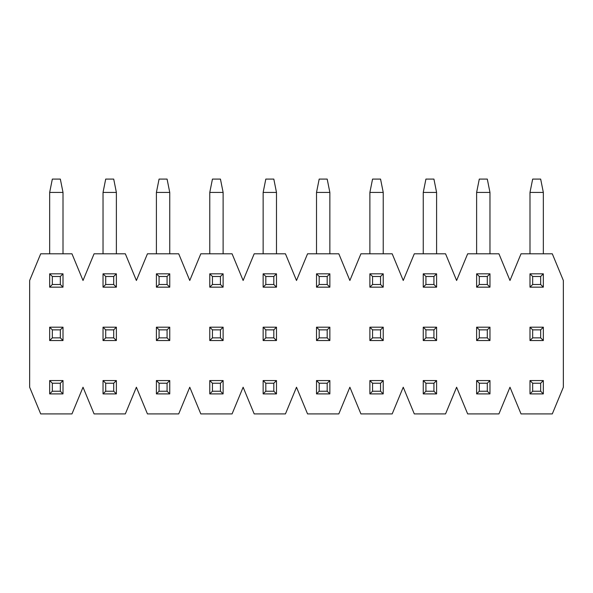 <?xml version="1.0" encoding="UTF-8"?>
<svg xmlns="http://www.w3.org/2000/svg" width="593" height="593" viewBox="0 0 593 593"><rect width="100%" height="100%" fill="white"/><g stroke="black" fill="none" stroke-linecap="round" stroke-linejoin="round"><path stroke-width="0.89" d="M532.662 383.226L532.662 391.232L540.668 391.232L540.668 383.226L532.662 383.226L529.994 380.558L529.994 393.9L532.662 391.232M540.668 383.226L543.336 380.558L529.994 380.558M529.994 393.9L543.336 393.9L540.668 391.232M543.336 380.558L543.336 393.9M479.292 383.226L479.292 391.232L487.298 391.232L487.298 383.226L479.292 383.226L476.624 380.558L476.624 393.9L479.292 391.232M487.298 383.226L489.966 380.558L476.624 380.558M476.624 393.9L489.966 393.9L487.298 391.232M489.966 380.558L489.966 393.9M425.922 383.226L425.922 391.232L433.928 391.232L433.928 383.226L425.922 383.226L423.254 380.558L423.254 393.9L425.922 391.232M433.928 383.226L436.596 380.558L423.254 380.558M423.254 393.9L436.596 393.9L433.928 391.232M436.596 380.558L436.596 393.9M372.552 383.226L372.552 391.232L380.558 391.232L380.558 383.226L372.552 383.226L369.884 380.558L369.884 393.9L372.552 391.232M380.558 383.226L383.226 380.558L369.884 380.558M369.884 393.9L383.226 393.9L380.558 391.232M383.226 380.558L383.226 393.9M319.182 383.226L319.182 391.232L327.188 391.232L327.188 383.226L319.182 383.226L316.514 380.558L316.514 393.9L319.182 391.232M327.188 383.226L329.856 380.558L316.514 380.558M316.514 393.9L329.856 393.9L327.188 391.232M329.856 380.558L329.856 393.9M265.812 383.226L265.812 391.232L273.818 391.232L273.818 383.226L265.812 383.226L263.144 380.558L263.144 393.9L265.812 391.232M273.818 383.226L276.486 380.558L263.144 380.558M263.144 393.9L276.486 393.9L273.818 391.232M276.486 380.558L276.486 393.9M212.442 383.226L212.442 391.232L220.448 391.232L220.448 383.226L212.442 383.226L209.774 380.558L209.774 393.9L212.442 391.232M220.448 383.226L223.116 380.558L209.774 380.558M209.774 393.9L223.116 393.9L220.448 391.232M223.116 380.558L223.116 393.9M159.072 383.226L159.072 391.232L167.078 391.232L167.078 383.226L159.072 383.226L156.404 380.558L156.404 393.9L159.072 391.232M167.078 383.226L169.746 380.558L156.404 380.558M156.404 393.9L169.746 393.9L167.078 391.232M169.746 380.558L169.746 393.9M105.702 383.226L105.702 391.232L113.708 391.232L113.708 383.226L105.702 383.226L103.034 380.558L103.034 393.9L105.702 391.232M113.708 383.226L116.376 380.558L103.034 380.558M103.034 393.9L116.376 393.9L113.708 391.232M116.376 380.558L116.376 393.9M52.332 383.226L52.332 391.232L60.338 391.232L60.338 383.226L52.332 383.226L49.664 380.558L49.664 393.9L52.332 391.232M60.338 383.226L63.006 380.558L49.664 380.558M49.664 393.9L63.006 393.9L60.338 391.232M63.006 380.558L63.006 393.9M532.662 329.856L532.662 337.862L540.668 337.862L540.668 329.856L532.662 329.856L529.994 327.188L529.994 340.53L532.662 337.862M540.668 329.856L543.336 327.188L529.994 327.188M529.994 340.53L543.336 340.53L540.668 337.862M543.336 327.188L543.336 340.53M479.292 329.856L479.292 337.862L487.298 337.862L487.298 329.856L479.292 329.856L476.624 327.188L476.624 340.53L479.292 337.862M487.298 329.856L489.966 327.188L476.624 327.188M476.624 340.53L489.966 340.53L487.298 337.862M489.966 327.188L489.966 340.53M425.922 329.856L425.922 337.862L433.928 337.862L433.928 329.856L425.922 329.856L423.254 327.188L423.254 340.53L425.922 337.862M433.928 329.856L436.596 327.188L423.254 327.188M423.254 340.53L436.596 340.53L433.928 337.862M436.596 327.188L436.596 340.53M372.552 329.856L372.552 337.862L380.558 337.862L380.558 329.856L372.552 329.856L369.884 327.188L369.884 340.53L372.552 337.862M380.558 329.856L383.226 327.188L369.884 327.188M369.884 340.53L383.226 340.53L380.558 337.862M383.226 327.188L383.226 340.53M319.182 329.856L319.182 337.862L327.188 337.862L327.188 329.856L319.182 329.856L316.514 327.188L316.514 340.53L319.182 337.862M327.188 329.856L329.856 327.188L316.514 327.188M316.514 340.53L329.856 340.53L327.188 337.862M329.856 327.188L329.856 340.53M265.812 329.856L265.812 337.862L273.818 337.862L273.818 329.856L265.812 329.856L263.144 327.188L263.144 340.53L265.812 337.862M273.818 329.856L276.486 327.188L263.144 327.188M263.144 340.53L276.486 340.53L273.818 337.862M276.486 327.188L276.486 340.53M212.442 329.856L212.442 337.862L220.448 337.862L220.448 329.856L212.442 329.856L209.774 327.188L209.774 340.53L212.442 337.862M220.448 329.856L223.116 327.188L209.774 327.188M209.774 340.53L223.116 340.53L220.448 337.862M223.116 327.188L223.116 340.53M159.072 329.856L159.072 337.862L167.078 337.862L167.078 329.856L159.072 329.856L156.404 327.188L156.404 340.53L159.072 337.862M167.078 329.856L169.746 327.188L156.404 327.188M156.404 340.53L169.746 340.53L167.078 337.862M169.746 327.188L169.746 340.53M105.702 329.856L105.702 337.862L113.708 337.862L113.708 329.856L105.702 329.856L103.034 327.188L103.034 340.53L105.702 337.862M113.708 329.856L116.376 327.188L103.034 327.188M103.034 340.53L116.376 340.53L113.708 337.862M116.376 327.188L116.376 340.53M52.332 329.856L52.332 337.862L60.338 337.862L60.338 329.856L52.332 329.856L49.664 327.188L49.664 340.53L52.332 337.862M60.338 329.856L63.006 327.188L49.664 327.188M49.664 340.53L63.006 340.53L60.338 337.862M63.006 327.188L63.006 340.53M532.662 276.486L532.662 284.492L540.668 284.492L540.668 276.486L532.662 276.486L529.994 273.818L529.994 287.16L532.662 284.492M540.668 276.486L543.336 273.818L529.994 273.818M529.994 287.16L543.336 287.16L540.668 284.492M529.994 253.804L529.994 192.429L543.336 192.429L543.336 253.804M543.336 273.818L543.336 287.16M529.994 192.429L532.662 179.086L540.668 179.086L543.336 192.429M479.292 276.486L479.292 284.492L487.298 284.492L487.298 276.486L479.292 276.486L476.624 273.818L476.624 287.16L479.292 284.492M487.298 276.486L489.966 273.818L476.624 273.818M476.624 287.16L489.966 287.16L487.298 284.492M476.624 253.804L476.624 192.429L489.966 192.429L489.966 253.804M489.966 273.818L489.966 287.16M476.624 192.429L479.292 179.086L487.298 179.086L489.966 192.429M425.922 276.486L425.922 284.492L433.928 284.492L433.928 276.486L425.922 276.486L423.254 273.818L423.254 287.16L425.922 284.492M433.928 276.486L436.596 273.818L423.254 273.818M423.254 287.16L436.596 287.16L433.928 284.492M423.254 253.804L423.254 192.429L436.596 192.429L436.596 253.804M436.596 273.818L436.596 287.16M423.254 192.429L425.922 179.086L433.928 179.086L436.596 192.429M372.552 276.486L372.552 284.492L380.558 284.492L380.558 276.486L372.552 276.486L369.884 273.818L369.884 287.16L372.552 284.492M380.558 276.486L383.226 273.818L369.884 273.818M369.884 287.16L383.226 287.16L380.558 284.492M369.884 253.804L369.884 192.429L383.226 192.429L383.226 253.804M383.226 273.818L383.226 287.16M369.884 192.429L372.552 179.086L380.558 179.086L383.226 192.429M319.182 276.486L319.182 284.492L327.188 284.492L327.188 276.486L319.182 276.486L316.514 273.818L316.514 287.16L319.182 284.492M327.188 276.486L329.856 273.818L316.514 273.818M316.514 287.16L329.856 287.16L327.188 284.492M316.514 253.804L316.514 192.429L329.856 192.429L329.856 253.804M329.856 273.818L329.856 287.16M316.514 192.429L319.182 179.086L327.188 179.086L329.856 192.429M265.812 276.486L265.812 284.492L273.818 284.492L273.818 276.486L265.812 276.486L263.144 273.818L263.144 287.16L265.812 284.492M273.818 276.486L276.486 273.818L263.144 273.818M263.144 287.16L276.486 287.16L273.818 284.492M263.144 253.804L263.144 192.429L276.486 192.429L276.486 253.804M276.486 273.818L276.486 287.16M263.144 192.429L265.812 179.086L273.818 179.086L276.486 192.429M212.442 276.486L212.442 284.492L220.448 284.492L220.448 276.486L212.442 276.486L209.774 273.818L209.774 287.16L212.442 284.492M220.448 276.486L223.116 273.818L209.774 273.818M209.774 287.16L223.116 287.16L220.448 284.492M209.774 253.804L209.774 192.429L223.116 192.429L223.116 253.804M223.116 273.818L223.116 287.16M209.774 192.429L212.442 179.086L220.448 179.086L223.116 192.429M159.072 276.486L159.072 284.492L167.078 284.492L167.078 276.486L159.072 276.486L156.404 273.818L156.404 287.16L159.072 284.492M167.078 276.486L169.746 273.818L156.404 273.818M156.404 287.16L169.746 287.16L167.078 284.492M156.404 253.804L156.404 192.429L169.746 192.429L169.746 253.804M169.746 273.818L169.746 287.16M156.404 192.429L159.072 179.086L167.078 179.086L169.746 192.429M105.702 276.486L105.702 284.492L113.708 284.492L113.708 276.486L105.702 276.486L103.034 273.818L103.034 287.16L105.702 284.492M113.708 276.486L116.376 273.818L103.034 273.818M103.034 287.16L116.376 287.16L113.708 284.492M103.034 253.804L103.034 192.429L116.376 192.429L116.376 253.804M116.376 273.818L116.376 287.16M103.034 192.429L105.702 179.086L113.708 179.086L116.376 192.429M52.332 276.486L52.332 284.492L60.338 284.492L60.338 276.486L52.332 276.486L49.664 273.818L49.664 287.16L52.332 284.492M60.338 276.486L63.006 273.818L49.664 273.818M49.664 287.16L63.006 287.16L60.338 284.492M49.664 253.804L49.664 192.429L63.006 192.429L63.006 253.804M63.006 273.818L63.006 287.16M49.664 192.429L52.332 179.086L60.338 179.086L63.006 192.429M29.65 280.489L40.702 253.804L71.968 253.804L83.02 280.489L94.072 253.804L125.338 253.804L136.39 280.489L147.442 253.804L178.708 253.804L189.76 280.489L200.812 253.804L232.078 253.804L243.13 280.489L254.182 253.804L285.448 253.804L296.5 280.489L307.552 253.804L338.818 253.804L349.87 280.489L360.922 253.804L392.188 253.804L403.24 280.489L414.292 253.804L445.558 253.804L456.61 280.489L467.662 253.804L498.928 253.804L509.98 280.489L521.032 253.804L552.298 253.804L563.35 280.489L563.35 387.229L552.298 413.914L521.032 413.914L509.98 387.229L498.928 413.914L467.662 413.914L456.61 387.229L445.558 413.914L414.292 413.914L403.24 387.229L392.188 413.914L360.922 413.914L349.87 387.229L338.818 413.914L307.552 413.914L296.5 387.229L285.448 413.914L254.182 413.914L243.13 387.229L232.078 413.914L200.812 413.914L189.76 387.229L178.708 413.914L147.442 413.914L136.39 387.229L125.338 413.914L94.072 413.914L83.02 387.229L71.968 413.914L40.702 413.914L29.65 387.229L29.65 280.489"/></g></svg>
